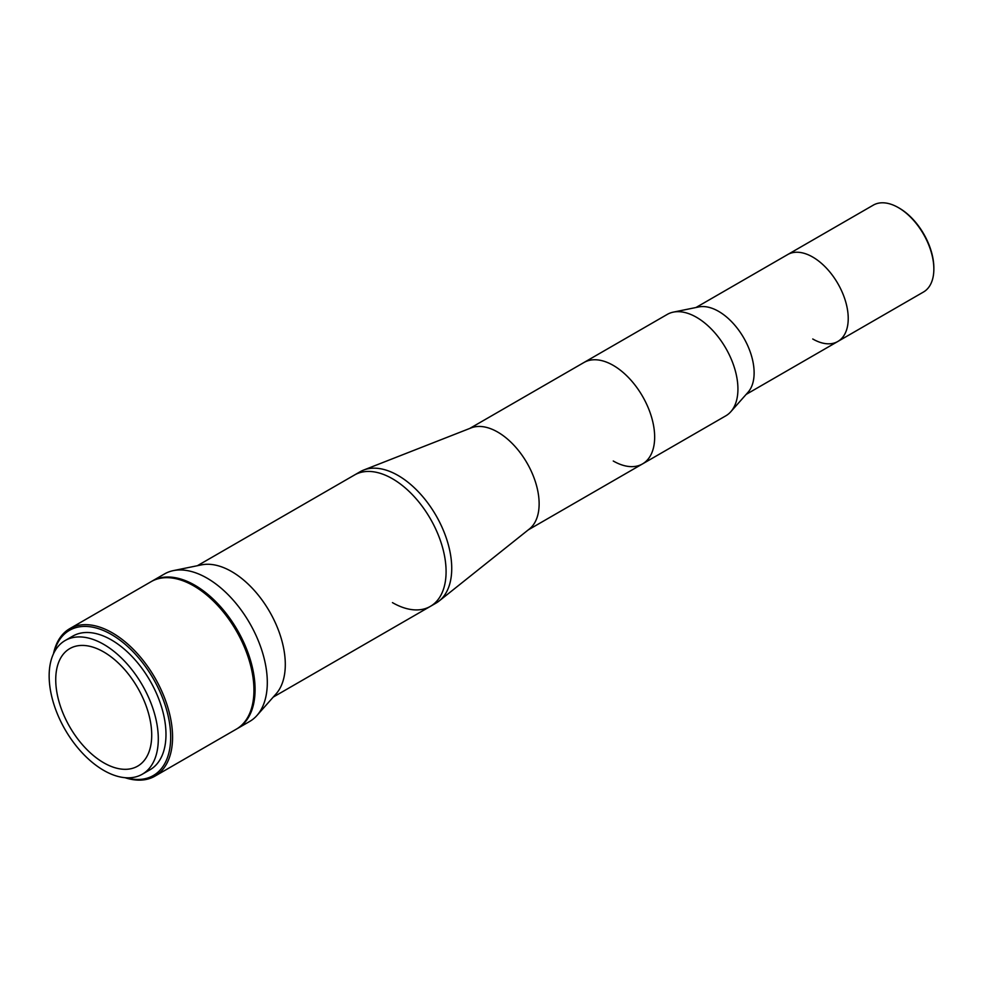 <?xml version="1.0" encoding="UTF-8"?>
<svg xmlns="http://www.w3.org/2000/svg" width="983" height="983" viewBox="0 0 983 983"><rect width="100%" height="100%" fill="white"/><g stroke="black" fill="none" stroke-linecap="round" stroke-linejoin="round"><path stroke-width="1.47" d="M899.322 208.163L898.376 207.622L899.322 208.163A48.843 28.2 60 0 1 933.85 267.978L933.85 269.072A50.17 28.962 -120 0 0 898.376 207.622L898.376 207.622A50.17 28.962 -120 0 0 873.297 205.14L787.666 254.572A50.17 28.962 60 0 1 812.744 257.067A50.17 28.962 60 0 1 845.527 301.265A50.17 28.962 60 0 1 837.835 341.47A50.17 28.962 60 0 1 812.744 338.988M695.964 307.519L787.666 254.572A50.17 28.962 60 0 1 812.744 257.067A50.17 28.962 60 0 1 845.527 301.265A50.17 28.962 60 0 1 837.835 341.47L923.455 292.037A50.17 28.962 -120 0 0 933.85 269.072M151.701 581.334A85.165 49.175 60 0 1 152.267 581.002A85.165 49.175 60 0 1 194.855 585.229A85.165 49.175 60 0 1 250.493 660.269A85.165 49.175 60 0 1 237.431 728.526A85.165 49.175 60 0 1 236.866 728.845M152.267 581.002L164.505 573.949A85.165 49.175 60 0 1 173.34 570.619A85.165 49.175 60 0 1 207.081 578.164A85.165 49.175 60 0 1 260.274 645.806A85.165 49.175 60 0 1 256.968 715.464A85.165 49.175 60 0 1 249.67 721.461L237.431 728.526M173.34 570.619L201.613 564.856A75.851 43.793 60 0 1 231.669 571.578A75.851 43.793 60 0 1 279.037 631.823A75.851 43.793 60 0 1 276.088 693.863L256.968 715.464M197.362 565.729L354.531 474.986A75.851 43.793 60 0 1 392.45 478.746A75.851 43.793 60 0 1 442.006 545.59A75.851 43.793 60 0 1 430.382 606.364A75.851 43.793 60 0 1 392.45 602.616M469.727 428.453L667.248 314.413A58.55 33.803 60 0 1 673.33 312.127L698.778 306.942A50.17 28.962 60 0 1 718.647 311.39A50.17 28.962 60 0 1 749.98 351.238A50.17 28.962 60 0 1 748.038 392.266L730.824 411.705A58.55 33.803 60 0 1 725.798 415.834L642.538 463.902A58.55 33.803 60 0 1 613.257 461.002M673.33 312.127A58.55 33.803 60 0 1 696.529 317.312A58.55 33.803 60 0 1 733.097 363.821A58.55 33.803 60 0 1 730.824 411.705M613.257 365.393A58.55 33.803 60 0 1 651.508 416.989A58.55 33.803 60 0 1 642.538 463.902A58.55 33.803 60 0 0 651.508 416.989A58.55 33.803 60 0 0 613.257 365.393A58.55 33.803 60 0 0 583.988 362.494A58.55 33.803 60 0 1 613.257 365.393M392.45 478.746A75.851 43.793 60 0 1 442.006 545.59A75.851 43.793 60 0 1 430.382 606.364L436.022 603.107A75.851 43.793 60 0 0 439.18 600.957A75.851 43.793 60 0 0 446.712 539.323A75.851 43.793 60 0 0 398.103 475.489A75.851 43.793 60 0 0 363.612 470.071A75.851 43.793 60 0 0 360.171 471.729L354.531 474.986A75.851 43.793 60 0 1 392.45 478.746M363.612 470.071L471.103 427.912A58.55 33.803 60 0 1 497.73 432.09A58.55 33.803 60 0 1 535.256 481.363A58.55 33.803 60 0 1 529.432 528.952L439.18 600.957M126.242 777.774A83.838 48.4 -120 0 0 170.686 737.164A83.838 48.4 -120 0 0 118.882 639.355A83.838 48.4 -120 0 0 54.004 652.675M53.475 653.781A85.165 49.175 60 0 1 69.768 628.641A85.165 49.175 60 0 1 135.396 651.459A85.165 49.175 60 0 1 172.566 737.164A85.165 49.175 60 0 1 154.933 776.152A85.165 49.175 60 0 1 125.001 777.688M158.3 738.884A77.178 44.567 60 0 1 142.314 774.211A77.178 44.567 60 0 1 82.842 753.543A77.178 44.567 60 0 1 49.15 675.862A77.178 44.567 60 0 1 65.136 640.535A77.178 44.567 60 0 1 124.608 661.215A77.178 44.567 60 0 1 158.3 738.884M65.136 640.535L72.816 636.099A77.178 44.567 60 0 1 132.287 656.779A77.178 44.567 60 0 1 165.98 734.448A77.178 44.567 60 0 1 149.994 769.787L142.314 774.211M55.736 679.671A67.864 39.185 60 0 1 69.793 648.596A67.864 39.185 60 0 1 122.089 666.781A67.864 39.185 60 0 1 151.714 735.075A67.864 39.185 60 0 1 137.657 766.15A67.864 39.185 60 0 1 85.361 747.965A67.864 39.185 60 0 1 55.736 679.671M69.768 628.641L151.136 581.653A85.165 49.175 60 0 1 216.764 604.471A85.165 49.175 60 0 1 253.946 690.189A85.165 49.175 60 0 1 236.301 729.177L154.933 776.152M273.213 697.107L430.382 606.364M746.134 394.416L837.835 341.47M528.276 529.874L642.538 463.902"/></g></svg>
